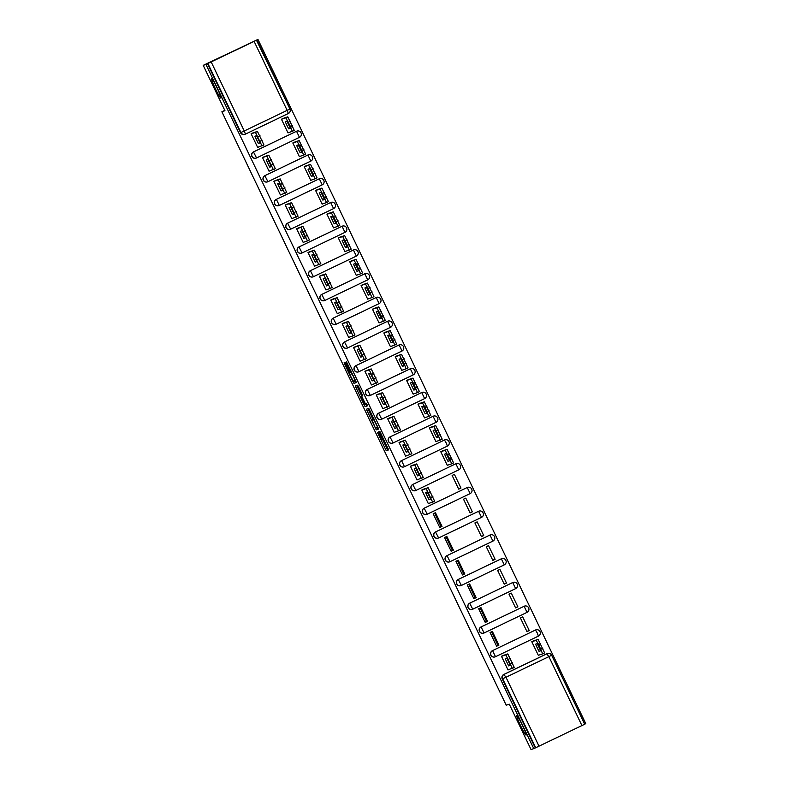 <?xml version="1.0" encoding="UTF-8"?>
<svg xmlns="http://www.w3.org/2000/svg" width="789" height="789" viewBox="0 0 789 789"><rect width="100%" height="100%" fill="white"/><g stroke="black" fill="none" stroke-linecap="round" stroke-linejoin="round"><path stroke-width="1.18" d="M377.379 432.293L386.235 450.697L388.671 449.878L379.884 431.445L383.138 439.503L378.631 431.869L381.679 439.996L377.379 432.293M220.91 98.112A10.809 0.927 -115.7 0 0 220.92 98.112A10.809 0.927 -115.7 0 0 217.103 88.023A10.809 0.927 -115.7 0 0 211.58 78.624A10.809 0.927 -115.7 0 0 211.57 78.624A10.809 0.927 -115.7 0 0 215.387 88.713A10.809 0.927 -115.7 0 0 220.91 98.112M526.115 735.111A10.809 0.927 -115.7 0 0 526.125 735.111A10.809 0.927 -115.7 0 0 522.298 725.022A10.809 0.927 -115.7 0 0 516.775 715.623A10.809 0.927 -115.7 0 0 516.765 715.633A10.809 0.927 -115.7 0 0 520.592 725.722A10.809 0.927 -115.7 0 0 526.115 735.111M345.641 363.966L344.783 362.516L344.103 362.753L344.685 364.291L353.137 381.925L353.985 383.375L356.421 382.547L346.539 361.924L345.71 362.21L346.292 363.749L349.912 371.294L353.433 376.461L355.001 380.594L353.393 381.136L351.135 377.28L345.641 363.966M355.001 380.594L355.514 380.347L355.001 380.594M383.138 439.503L383.72 439.217L383.138 439.503M533.768 748.623L531.036 749.55L509.29 704.183L506.222 705.218L221.887 111.762L224.954 110.716L203.217 65.349L205.959 64.422L533.768 748.623L535.711 747.755L502.672 678.787A3.373 3.363 -108.7 0 1 504.24 674.279L547.152 653.677A3.373 3.363 -108.7 0 1 551.649 655.264L584.708 724.233L535.711 747.755M366.372 409.225L376.254 429.847L378.681 429.029L368.798 408.406L366.372 409.225M364.271 405.161L355.237 385.989L357.673 385.17L358.522 386.61L362.713 395.703L361.727 396.039L362.309 397.577L365.563 404.027L366.589 403.682L367.595 405.773L365.12 406.611L364.271 405.161L365.583 404.017M203.217 65.349L257.964 39.45L585.783 723.651L584.679 724.174M205.959 64.422L256.889 40.032L289.938 109L256.455 40.18L257.964 39.45M535.287 747.893L502.248 678.925A3.373 3.363 -108.7 0 1 503.816 674.427L546.728 653.825L548.888 656.626L505.976 677.238L539.025 746.207M534.104 640.707L531.786 641.704L538.354 655.412L539.124 655.038M503.776 655.274L501.459 656.27L508.027 669.969L508.797 669.605M496.35 645.599L497.78 644.919M498.924 645.126L492.356 631.427L490.077 632.522L496.646 646.221L498.924 645.126L498.027 645.432L491.508 631.831M529.241 630.569L522.683 616.86L520.405 617.955L526.973 631.654L529.241 630.569L526.835 631.378M484.969 621.85L486.399 621.16M487.543 621.377L480.974 607.678L478.696 608.773L485.265 622.472L487.543 621.377L486.645 621.683L480.126 608.082M517.87 606.82L511.302 593.111L509.023 594.206L515.592 607.905L517.87 606.82L515.464 607.629M473.587 598.101L475.017 597.411M476.161 597.628L469.593 583.929L467.325 585.014L473.883 598.723L476.161 597.628L475.264 597.934L468.755 584.333M506.489 583.061L499.92 569.362L497.652 570.457L504.21 584.156L506.489 583.061L504.082 583.88M462.206 574.343L463.636 573.662M464.78 573.879L458.212 560.18L455.943 561.265L462.512 574.974L464.78 573.879L463.883 574.185L457.373 560.584M495.107 559.312L488.539 545.613L486.271 546.708L492.829 560.407L495.107 559.312L492.701 560.131M450.825 550.594L452.255 549.913M453.399 550.13L446.84 536.421L444.562 537.516L451.13 551.215L453.399 550.13L452.511 550.426L445.992 536.836M483.726 535.563L477.167 521.864L474.889 522.949L481.458 536.658L483.726 535.563L481.32 536.382M439.453 526.845L440.883 526.164M442.027 526.381L435.459 512.672L433.181 513.767L439.749 527.466L442.027 526.381L441.13 526.677L434.611 513.077M472.345 511.814L465.786 498.115L463.508 499.2L470.076 512.909L472.345 511.814L469.938 512.623M424.127 489.022L421.799 490.018L428.368 503.717L429.137 503.352M460.973 488.066L454.405 474.357L452.127 475.451L458.695 489.15L460.973 488.066L458.567 488.874M412.746 465.263L410.428 466.269L416.986 479.968L417.766 479.594M443.073 450.706L440.755 451.702L447.314 465.402L448.093 465.037M401.364 441.515L399.047 442.511L405.615 456.22L406.384 455.845M431.691 426.957L429.374 427.954L435.932 441.653L436.712 441.288M389.983 417.766L387.665 418.762L394.234 432.471L395.003 432.096M420.31 403.209L417.992 404.205L424.561 417.904L425.33 417.529M378.602 394.017L376.284 395.013L382.852 408.712L383.622 408.347M408.929 379.45L406.611 380.446L413.18 394.155L413.949 393.78M367.23 370.268L364.903 371.264L371.471 384.963L372.24 384.598M397.557 355.701L395.23 356.697L401.798 370.406L402.568 370.031M355.849 346.519L353.531 347.515L360.09 361.214L360.869 360.849M386.176 331.952L383.858 332.948L390.417 346.647L391.196 346.282M344.468 322.76L342.15 323.766L348.708 337.465L349.488 337.09M374.795 308.203L372.477 309.199L379.036 322.898L379.815 322.533M333.086 299.011L330.769 300.007L337.337 313.716L338.106 313.341M363.413 284.454L361.096 285.45L367.664 299.149L368.433 298.784M321.705 275.262L319.387 276.258L325.956 289.967L326.725 289.593M352.032 260.705L349.714 261.701L356.283 275.4L357.052 275.026M310.333 251.513L308.006 252.51L314.574 266.209L315.344 265.844M340.661 236.947L338.333 237.943L344.901 251.652L345.671 251.277M298.952 227.765L296.634 228.761L303.193 242.46L303.972 242.095M329.279 213.198L326.962 214.194L333.52 227.903L334.299 227.528M287.571 204.016L285.253 205.012L291.812 218.711L292.591 218.346M317.898 189.449L315.58 190.445L322.139 204.144L322.918 203.779M276.189 180.257L273.872 181.263L280.44 194.962L281.209 194.587M306.517 165.7L304.199 166.696L310.767 180.395L311.537 180.03M264.808 156.508L262.49 157.504L269.059 171.213L269.828 170.838M295.135 141.951L292.818 142.947L299.386 156.646L300.155 156.281M253.437 132.759L251.109 133.755L257.678 147.464L258.447 147.089M283.764 118.202L281.436 119.198L288.005 132.897L288.774 132.522M253.476 151.912L256.543 157.958A3.373 3.373 0 0 1 256.159 158.106L256.011 158.155A3.373 3.363 71.3 0 1 251.819 156.232A3.373 3.363 71.3 0 1 253.476 151.912L296.536 131.26A3.373 3.363 -108.7 0 1 301.023 132.848A3.373 3.363 -108.7 0 1 299.455 137.345L256.543 157.948A3.373 3.363 -108.7 0 1 251.967 156.183A3.373 3.363 -108.7 0 1 253.624 151.863L296.536 131.26L299.455 137.345A3.373 3.373 0 0 0 301.122 133.025A3.373 3.373 0 0 0 296.911 131.102L296.763 131.152A3.373 3.363 71.3 0 0 296.388 131.309M264.848 175.671L267.925 181.707A3.373 3.373 0 0 1 267.54 181.855L267.392 181.914A3.373 3.363 71.3 0 1 263.191 179.981A3.373 3.363 71.3 0 1 264.848 175.671L307.917 155.009A3.373 3.363 -108.7 0 1 312.405 156.597A3.373 3.363 -108.7 0 1 310.836 161.094L267.925 181.707A3.373 3.363 -108.7 0 1 263.348 179.931A3.373 3.363 -108.7 0 1 265.005 175.612L307.917 155.009L310.836 161.094A3.373 3.373 0 0 0 312.503 156.774A3.373 3.373 0 0 0 308.292 154.851L308.144 154.9A3.373 3.363 71.3 0 0 307.759 155.058M276.229 199.42L319.298 178.758A3.373 3.363 -108.7 0 1 323.786 180.346A3.373 3.363 -108.7 0 1 322.218 184.843L319.298 178.758L276.377 199.361L279.306 205.456A3.373 3.363 -108.7 0 1 274.72 203.68A3.373 3.363 -108.7 0 1 276.377 199.361L276.229 199.42A3.373 3.363 71.3 0 0 274.572 203.73A3.373 3.363 71.3 0 0 278.773 205.663L278.921 205.613A3.373 3.373 0 0 0 279.306 205.456L322.218 184.843A3.373 3.373 0 0 0 323.884 180.533A3.373 3.373 0 0 0 319.673 178.6L319.525 178.659A3.373 3.363 71.3 0 0 319.141 178.807M287.61 223.169L290.677 229.204A3.373 3.373 0 0 1 290.303 229.362L290.145 229.412A3.373 3.363 71.3 0 1 285.953 227.479A3.373 3.363 71.3 0 1 287.61 223.169L330.67 202.507A3.373 3.363 -108.7 0 1 335.167 204.095A3.373 3.363 -108.7 0 1 333.599 208.592L290.687 229.204A3.373 3.363 -108.7 0 1 286.101 227.429A3.373 3.363 -108.7 0 1 287.758 223.119L330.67 202.507L333.589 208.602A3.373 3.373 0 0 0 335.256 204.282A3.373 3.373 0 0 0 331.055 202.359L330.897 202.408A3.373 3.363 71.3 0 0 330.522 202.556M298.992 246.918L302.059 252.953A3.373 3.373 0 0 1 301.684 253.111L301.526 253.161A3.373 3.363 71.3 0 1 297.335 251.227A3.373 3.363 71.3 0 1 298.992 246.918L342.051 226.256A3.373 3.363 -108.7 0 1 346.549 227.843A3.373 3.363 -108.7 0 1 344.98 232.351L302.059 252.953A3.373 3.363 -108.7 0 1 297.483 251.178A3.373 3.363 -108.7 0 1 299.139 246.868L342.051 226.256L344.971 232.351A3.373 3.373 0 0 0 346.637 228.031A3.373 3.373 0 0 0 342.426 226.108L342.278 226.157A3.373 3.363 71.3 0 0 341.903 226.315M310.373 270.666L313.44 276.702A3.373 3.373 0 0 1 313.055 276.86L312.908 276.909A3.373 3.363 71.3 0 1 308.716 274.986A3.373 3.363 71.3 0 1 310.373 270.666L353.433 250.014A3.373 3.363 -108.7 0 1 357.92 251.602A3.373 3.363 -108.7 0 1 356.352 256.1L313.44 276.702A3.373 3.363 -108.7 0 1 308.864 274.927A3.373 3.363 -108.7 0 1 310.521 270.617L353.433 250.014L356.352 256.1A3.373 3.373 0 0 0 358.019 251.78A3.373 3.373 0 0 0 353.807 249.857L353.659 249.906A3.373 3.363 71.3 0 0 353.285 250.064M321.744 294.415L324.821 300.461A3.373 3.373 0 0 1 324.437 300.609L324.289 300.658A3.373 3.363 71.3 0 1 320.087 298.735A3.373 3.363 71.3 0 1 321.744 294.415L364.814 273.763A3.373 3.363 -108.7 0 1 369.301 275.351A3.373 3.363 -108.7 0 1 367.733 279.848L324.821 300.451A3.373 3.363 -108.7 0 1 320.245 298.686A3.373 3.363 -108.7 0 1 321.902 294.366L364.814 273.763L367.733 279.848A3.373 3.373 0 0 0 369.4 275.529A3.373 3.373 0 0 0 365.189 273.605L365.041 273.655A3.373 3.363 71.3 0 0 364.656 273.813M333.126 318.174L336.203 324.21A3.373 3.373 0 0 1 335.818 324.358L335.67 324.417A3.373 3.363 71.3 0 1 331.469 322.484A3.373 3.363 71.3 0 1 333.126 318.174L376.195 297.512A3.373 3.363 -108.7 0 1 380.683 299.1A3.373 3.363 -108.7 0 1 379.114 303.597L336.203 324.21A3.373 3.363 -108.7 0 1 331.617 322.435A3.373 3.363 -108.7 0 1 333.274 318.115L376.195 297.512L379.114 303.597A3.373 3.373 0 0 0 380.781 299.278A3.373 3.373 0 0 0 376.57 297.354L376.422 297.404A3.373 3.363 71.3 0 0 376.037 297.561M344.507 341.923L347.574 347.959A3.373 3.363 -108.7 0 1 347.199 348.117L347.042 348.166A3.373 3.363 71.3 0 1 342.85 346.233A3.373 3.363 71.3 0 1 344.507 341.923L387.567 321.261A3.373 3.363 -108.7 0 1 392.064 322.849A3.373 3.363 -108.7 0 1 390.496 327.346L347.584 347.959M355.888 365.672L398.948 345.01L400.684 347.969L401.867 351.105L358.956 371.708A3.373 3.363 -108.7 0 1 358.581 371.866L358.423 371.915A3.373 3.363 71.3 0 1 354.231 369.982A3.373 3.363 71.3 0 1 355.888 365.672L398.948 345.01A3.373 3.363 -108.7 0 1 403.445 346.598A3.373 3.363 -108.7 0 1 401.877 351.095M367.27 389.421L370.337 395.457A3.373 3.373 0 0 1 369.952 395.614L369.804 395.664A3.373 3.363 71.3 0 1 365.613 393.731A3.373 3.363 71.3 0 1 367.27 389.421L410.329 368.759A3.373 3.363 -108.7 0 1 414.817 370.347A3.373 3.363 -108.7 0 1 413.249 374.854L370.337 395.457A3.373 3.363 -108.7 0 1 365.761 393.681A3.373 3.363 -108.7 0 1 367.418 389.371L410.329 368.759L413.249 374.854A3.373 3.373 0 0 0 414.915 370.534A3.373 3.373 0 0 0 410.704 368.611L410.556 368.66A3.373 3.363 71.3 0 0 410.181 368.818M378.641 413.17L381.718 419.206A3.373 3.373 0 0 1 381.334 419.363L381.186 419.413A3.373 3.363 71.3 0 1 376.984 417.489A3.373 3.363 71.3 0 1 378.641 413.17L421.711 392.518A3.373 3.363 -108.7 0 1 426.198 394.106A3.373 3.363 -108.7 0 1 424.63 398.603L381.718 419.206A3.373 3.363 -108.7 0 1 377.142 417.43A3.373 3.363 -108.7 0 1 378.799 413.12L421.711 392.518L424.63 398.603A3.373 3.373 0 0 0 426.297 394.283A3.373 3.373 0 0 0 422.085 392.36L421.937 392.409A3.373 3.363 71.3 0 0 421.553 392.567M390.022 436.919L393.1 442.964A3.373 3.373 0 0 1 392.715 443.112L392.567 443.162A3.373 3.363 71.3 0 1 388.366 441.238A3.373 3.363 71.3 0 1 390.022 436.919L433.092 416.267A3.373 3.363 -108.7 0 1 437.579 417.854A3.373 3.363 -108.7 0 1 436.011 422.352L393.09 442.964A3.373 3.363 -108.7 0 1 388.513 441.189A3.373 3.363 -108.7 0 1 390.17 436.869L433.092 416.267L436.011 422.352A3.373 3.373 0 0 0 437.678 418.032A3.373 3.373 0 0 0 433.467 416.109L433.319 416.158A3.373 3.363 71.3 0 0 432.934 416.316M401.404 460.677L444.463 440.015L446.199 442.964L447.383 446.101L404.481 466.713A3.373 3.363 -108.7 0 1 404.096 466.861L403.938 466.92A3.373 3.363 71.3 0 1 399.747 464.987A3.373 3.363 71.3 0 1 401.404 460.677L444.463 440.015A3.373 3.363 -108.7 0 1 448.961 441.603A3.373 3.363 -108.7 0 1 447.393 446.101M412.785 484.426L415.852 490.462A3.373 3.373 0 0 1 415.478 490.62L415.32 490.669A3.373 3.363 71.3 0 1 411.128 488.736A3.373 3.363 71.3 0 1 412.785 484.426L455.845 463.764A3.373 3.363 -108.7 0 1 460.342 465.352A3.373 3.363 -108.7 0 1 458.774 469.849L415.852 490.462A3.373 3.363 -108.7 0 1 411.276 488.687A3.373 3.363 -108.7 0 1 412.933 484.367L455.845 463.764L458.764 469.849A3.373 3.373 0 0 0 460.431 465.54A3.373 3.373 0 0 0 456.229 463.607L456.072 463.666A3.373 3.363 71.3 0 0 455.697 463.814M424.166 508.175L427.234 514.211A3.373 3.373 0 0 1 426.849 514.369L426.701 514.418A3.373 3.363 71.3 0 1 422.509 512.485A3.373 3.363 71.3 0 1 424.166 508.175L467.226 487.513A3.373 3.363 -108.7 0 1 471.714 489.101A3.373 3.363 -108.7 0 1 470.145 493.598L427.234 514.211A3.373 3.363 -108.7 0 1 422.657 512.436A3.373 3.363 -108.7 0 1 424.314 508.126L467.226 487.513L470.145 493.608A3.373 3.373 0 0 0 471.812 489.288A3.373 3.373 0 0 0 467.601 487.365L467.453 487.415A3.373 3.363 71.3 0 0 467.078 487.563M435.538 531.924L438.615 537.96A3.373 3.373 0 0 1 438.23 538.118L438.082 538.167A3.373 3.363 71.3 0 1 433.881 536.234A3.373 3.363 71.3 0 1 435.538 531.924L478.607 511.262A3.373 3.363 -108.7 0 1 483.095 512.85A3.373 3.363 -108.7 0 1 481.527 517.357L438.615 537.96A3.373 3.363 -108.7 0 1 434.039 536.185A3.373 3.363 -108.7 0 1 435.696 531.875L478.607 511.262L481.527 517.357A3.373 3.373 0 0 0 483.193 513.037A3.373 3.373 0 0 0 478.982 511.114L478.834 511.164A3.373 3.363 71.3 0 0 478.45 511.321M446.919 555.673L489.989 535.021A3.373 3.363 -108.7 0 1 494.476 536.609A3.373 3.363 -108.7 0 1 492.908 541.106L489.989 535.021L447.067 555.624L449.996 561.709A3.373 3.363 -108.7 0 1 445.41 559.934A3.373 3.363 -108.7 0 1 447.067 555.624L446.919 555.673A3.373 3.363 71.3 0 0 445.262 559.993A3.373 3.363 71.3 0 0 449.464 561.916L449.612 561.867A3.373 3.373 0 0 0 449.996 561.709L492.908 541.106A3.373 3.373 0 0 0 494.575 536.786A3.373 3.373 0 0 0 490.363 534.863L490.216 534.912A3.373 3.363 71.3 0 0 489.831 535.07M458.301 579.422L461.368 585.468A3.373 3.363 -108.7 0 1 460.993 585.616L460.835 585.665A3.373 3.363 71.3 0 1 456.644 583.742A3.373 3.363 71.3 0 1 458.301 579.422L501.36 558.77A3.373 3.363 -108.7 0 1 505.857 560.358A3.373 3.363 -108.7 0 1 504.289 564.855L461.378 585.458M469.682 603.181L472.749 609.216A3.373 3.373 0 0 1 472.374 609.364L472.216 609.424A3.373 3.363 71.3 0 1 468.025 607.491A3.373 3.363 71.3 0 1 469.682 603.181L512.742 582.519A3.373 3.363 -108.7 0 1 517.239 584.107A3.373 3.363 -108.7 0 1 515.671 588.604L472.749 609.216A3.373 3.363 -108.7 0 1 468.173 607.441A3.373 3.363 -108.7 0 1 469.83 603.121L512.742 582.519L515.661 588.604A3.373 3.373 0 0 0 517.328 584.284A3.373 3.373 0 0 0 513.126 582.361L512.968 582.41A3.373 3.363 71.3 0 0 512.594 582.568M481.063 626.93L484.13 632.965A3.373 3.373 0 0 1 483.746 633.123L483.598 633.173A3.373 3.363 71.3 0 1 479.406 631.239A3.373 3.363 71.3 0 1 481.063 626.93L524.123 606.268A3.373 3.363 -108.7 0 1 528.61 607.855A3.373 3.363 -108.7 0 1 527.042 612.353L484.13 632.965A3.373 3.363 -108.7 0 1 479.554 631.19A3.373 3.363 -108.7 0 1 481.211 626.87L524.123 606.268L527.042 612.353A3.373 3.373 0 0 0 528.709 608.043A3.373 3.373 0 0 0 524.498 606.11L524.35 606.169A3.373 3.363 71.3 0 0 523.975 606.317M492.435 650.678L535.504 630.016L537.24 632.975L538.423 636.112L495.512 656.714A3.373 3.363 -108.7 0 1 495.127 656.872L494.979 656.921A3.373 3.363 71.3 0 1 490.778 654.988A3.373 3.363 71.3 0 1 492.435 650.678L535.504 630.016A3.373 3.363 -108.7 0 1 539.992 631.604A3.373 3.363 -108.7 0 1 538.423 636.102M221.887 111.762L224.786 110.361M390.486 327.346L347.574 347.959A3.373 3.373 0 0 1 347.199 348.117A3.373 3.363 -108.7 0 1 342.998 346.184A3.373 3.363 -108.7 0 1 344.655 341.864L387.567 321.261L390.486 327.346A3.373 3.373 0 0 0 392.153 323.036A3.373 3.373 0 0 0 387.951 321.103L387.793 321.162A3.373 3.363 71.3 0 0 387.419 321.31M358.956 371.708L358.956 371.708A3.373 3.373 0 0 1 358.581 371.866A3.373 3.363 -108.7 0 1 354.379 369.933A3.373 3.363 -108.7 0 1 356.036 365.623L358.956 371.708L401.867 351.105A3.373 3.373 0 0 0 403.534 346.785A3.373 3.373 0 0 0 399.323 344.862L399.175 344.911A3.373 3.363 71.3 0 0 398.8 345.059M404.471 466.713L404.471 466.713A3.373 3.373 0 0 1 404.096 466.861A3.373 3.363 -108.7 0 1 399.895 464.938A3.373 3.363 -108.7 0 1 401.552 460.618L404.471 466.713L447.383 446.101A3.373 3.373 0 0 0 449.049 441.781A3.373 3.373 0 0 0 444.848 439.858L444.69 439.907A3.373 3.363 71.3 0 0 444.315 440.065M504.279 564.855L461.368 585.468A3.373 3.373 0 0 1 460.993 585.616A3.373 3.363 -108.7 0 1 456.792 583.692A3.373 3.363 -108.7 0 1 458.448 579.373L501.36 558.77L504.279 564.855A3.373 3.373 0 0 0 505.946 560.535A3.373 3.373 0 0 0 501.745 558.612L501.587 558.661A3.373 3.363 71.3 0 0 501.212 558.819M495.512 656.714L495.512 656.714A3.373 3.373 0 0 1 495.127 656.872A3.373 3.363 -108.7 0 1 490.936 654.939A3.373 3.363 -108.7 0 1 492.592 650.629L495.512 656.714L538.423 636.112A3.373 3.373 0 0 0 540.09 631.792A3.373 3.373 0 0 0 535.879 629.869L535.731 629.918A3.373 3.363 71.3 0 0 535.346 630.066M207.477 63.702L240.517 132.67A3.373 3.363 71.3 0 0 244.629 134.406L245.054 134.268A3.373 3.363 -108.7 0 1 240.941 132.522L207.901 63.554M581.937 725.594L548.888 656.626L551.659 655.264A3.373 3.373 0 0 0 547.536 653.519L547.112 653.667A3.373 3.363 71.3 0 0 546.728 653.825M382.616 439.572L387.754 449.967L388.652 449.661M376.718 427.263L377.763 429.117L378.661 428.822M367.911 408.702L372.832 419.146M374.805 426.691L375.396 427.707L377.536 426.987L373.365 419.107L371.905 419.6L374.805 426.691M361.697 395.9L357.338 386.797L355.819 387.527M356.776 385.466L357.338 386.797M367.556 405.566L365.12 406.611M362.22 395.654L360.701 396.384L362.269 400.516L364.538 404.372L365.1 404.185L362.121 397.636L361.273 396.186L360.711 396.384L362.693 395.496L361.273 396.186M365.78 404.432L366.638 405.881M354.448 380.781L355.504 382.645L356.391 382.34M539.035 651.349L540.633 650.817A10.553 0.897 -115.7 0 0 537.201 643.656L535.603 644.199A10.553 0.897 -115.7 0 0 539.035 651.349L540.544 650.629M538.305 655.314L542.645 653.854L538.749 644.731L536.145 640.303L531.816 641.763M533.285 640.984L538.118 639.356L544.617 652.907L542.645 653.844L544.617 652.907M502.958 655.551L507.791 653.923L514.29 667.464L512.317 668.411L505.818 654.86L507.791 653.923M508.708 665.916L510.305 665.383A10.553 0.897 64.3 0 0 506.873 658.223L505.276 658.766A10.553 0.897 64.3 0 0 508.708 665.916L510.217 665.186M507.978 669.881L514.29 667.464M501.488 656.33L505.818 654.86M448.004 461.348L449.592 460.815A10.553 0.897 -115.7 0 0 446.17 453.655L444.572 454.198A10.553 0.897 -115.7 0 0 448.004 461.348L449.513 460.618M447.274 465.313L451.604 463.843L449.829 459.139L445.114 450.302L440.775 451.762M442.254 450.983L447.077 449.355L453.576 462.896L451.614 463.843L453.576 462.896M436.623 437.599L438.211 437.057A10.553 0.897 -115.7 0 0 434.788 429.906L433.191 430.439A10.553 0.897 -115.7 0 0 436.623 437.599L438.132 436.869M435.893 441.564L440.223 440.094L436.337 430.972L433.733 426.543L429.403 428.013M430.873 427.234L435.706 425.596L442.195 439.148L440.232 440.094L442.195 439.148M425.241 413.85L426.839 413.308A10.553 0.897 -115.7 0 0 423.407 406.157L421.809 406.69A10.553 0.897 -115.7 0 0 425.241 413.85L426.75 413.12M424.512 417.805L428.851 416.345L424.955 407.223L422.352 402.794L418.022 404.254M419.492 403.485L424.324 401.848L430.824 415.399L428.851 416.345L430.824 415.399M413.86 390.101L415.458 389.559A10.553 0.897 -115.7 0 0 412.026 382.399L410.438 382.941A10.553 0.897 -115.7 0 0 413.86 390.101L415.369 389.371M413.13 394.056L417.47 392.597L413.574 383.474L410.97 379.045L406.641 380.505M408.12 379.726L412.943 378.099L419.442 391.65L417.47 392.587L419.442 391.65M402.479 366.343L404.076 365.81A10.553 0.897 -115.7 0 0 400.644 358.65L399.056 359.192A10.553 0.897 -115.7 0 0 402.479 366.343L403.998 365.623M401.749 370.307L406.088 368.848L404.313 364.133L399.589 355.297L395.259 356.756M396.739 355.977L401.562 354.35L408.061 367.901L406.088 368.838L408.061 367.901M391.107 342.594L392.695 342.061A10.553 0.897 -115.7 0 0 389.273 334.901L387.675 335.443A10.553 0.897 -115.7 0 0 391.107 342.594L392.616 341.874M390.377 346.558L394.707 345.099L392.932 340.384L388.218 331.548L383.878 333.007M385.357 332.228L390.18 330.601L396.68 344.142L394.717 345.089L396.68 344.142M379.726 318.845L381.314 318.312A10.553 0.897 -115.7 0 0 377.892 311.152L376.294 311.694A10.553 0.897 -115.7 0 0 379.726 318.845L381.235 318.115M378.996 322.809L383.326 321.34L381.551 316.636L376.836 307.799L372.507 309.258M373.976 308.479L378.809 306.852L385.298 320.393L383.336 321.34M368.345 295.096L369.942 294.553A10.553 0.897 -115.7 0 0 366.51 287.403L364.912 287.936A10.553 0.897 -115.7 0 0 368.345 295.096L369.854 294.366M367.615 299.061L371.954 297.591L368.059 288.468L365.455 284.04L361.125 285.51M362.595 284.73L367.427 283.093L373.927 296.644L371.954 297.591L373.927 296.644M356.963 271.347L358.561 270.805A10.553 0.897 -115.7 0 0 355.129 263.654L353.541 264.187A10.553 0.897 -115.7 0 0 356.963 271.347L358.472 270.617M356.233 275.302L360.573 273.842L356.677 264.719L354.074 260.291L349.744 261.751M351.223 260.981L356.046 259.344L362.546 272.895L360.573 273.842L362.546 272.895M345.582 247.598L347.18 247.056A10.553 0.897 -115.7 0 0 343.748 239.895L342.16 240.438A10.553 0.897 -115.7 0 0 345.582 247.598L347.101 246.868M344.852 251.553L349.192 250.093L347.416 245.389L342.692 236.542L338.363 238.002M339.842 237.223L344.665 235.595L351.164 249.146L349.192 250.083M334.211 223.839L335.798 223.307A10.553 0.897 -115.7 0 0 332.376 216.147L330.778 216.689A10.553 0.897 -115.7 0 0 334.211 223.839L335.719 223.119M333.481 227.804L337.81 226.344L336.035 221.63L331.321 212.793L326.981 214.253M328.461 213.474L333.283 211.846L339.783 225.398L337.82 226.335M322.829 200.09L324.417 199.558A10.553 0.897 -115.7 0 0 320.995 192.398L319.397 192.94A10.553 0.897 -115.7 0 0 322.829 200.09L324.338 199.37M322.099 204.055L326.429 202.595L324.654 197.881L319.939 189.044L315.61 190.504M317.079 189.725L321.912 188.098L328.402 201.639L326.439 202.586L328.402 201.639M311.448 176.341L313.046 175.809A10.553 0.897 -115.7 0 0 309.613 168.649L308.016 169.191A10.553 0.897 -115.7 0 0 311.448 176.341L312.957 175.612M310.718 180.306L315.058 178.837L311.162 169.714L308.558 165.286L304.229 166.755M305.698 165.976L310.531 164.349L317.03 177.89L315.058 178.837L317.03 177.89M300.067 152.593L301.664 152.05A10.553 0.897 -115.7 0 0 298.232 144.9L296.644 145.432A10.553 0.897 -115.7 0 0 300.067 152.593L301.576 151.863M299.337 156.557L303.676 155.088L299.781 145.965L297.177 141.537L292.847 143.006M294.327 142.227L299.149 140.59L305.649 154.141L303.676 155.088L305.649 154.141M423.308 489.298L428.131 487.661L434.631 501.212L432.658 502.159L426.159 488.608L428.131 487.661M429.048 499.664L430.646 499.121A10.553 0.897 64.3 0 0 427.214 491.971L425.626 492.504A10.553 0.897 64.3 0 0 429.048 499.664L430.567 498.934M428.328 503.629L434.631 501.212M421.829 490.077L426.159 488.608M411.927 465.54L416.75 463.912L423.249 477.463L421.287 478.41L414.787 464.859L416.75 463.912M417.677 475.915L419.265 475.373A10.553 0.897 64.3 0 0 415.842 468.222L414.245 468.755A10.553 0.897 64.3 0 0 417.677 475.915L419.186 475.185M416.947 479.87L423.249 477.463M410.448 466.319L414.787 464.859M400.546 441.791L405.378 440.163L411.868 453.714L409.895 454.661L403.406 441.11L405.378 440.163M406.296 452.166L407.883 451.624A10.553 0.897 64.3 0 0 404.461 444.463L402.863 445.006A10.553 0.897 64.3 0 0 406.296 452.166L407.805 451.436M405.566 456.121L411.868 453.714M399.076 442.57L403.406 441.11M389.164 418.042L393.997 416.414L400.496 429.966L398.524 430.902L392.025 417.361L393.997 416.414M394.914 428.407L396.512 427.875A10.553 0.897 64.3 0 0 393.08 420.715L391.482 421.257A10.553 0.897 64.3 0 0 394.914 428.407L396.423 427.687M394.184 432.372L400.496 429.966M387.695 418.821L392.025 417.361M377.793 394.293L382.616 392.666L389.115 406.207L387.143 407.154L380.643 393.612L382.616 392.666M383.533 404.658L385.131 404.126A10.553 0.897 64.3 0 0 381.698 396.966L380.111 397.508A10.553 0.897 64.3 0 0 383.533 404.658L385.052 403.938M382.803 408.623L389.115 406.207M376.314 395.072L380.643 393.612M366.412 370.544L371.234 368.917L377.734 382.458L375.761 383.405L369.262 369.854L371.234 368.917M372.152 380.909L373.749 380.377A10.553 0.897 64.3 0 0 370.317 373.217L368.729 373.759A10.553 0.897 64.3 0 0 372.152 380.909L373.67 380.18M371.422 384.874L377.734 382.458M364.932 371.323L369.262 369.854M355.03 346.795L359.853 345.158L366.352 358.709L364.39 359.656L357.89 346.105L359.853 345.158M360.78 357.161L362.368 356.618A10.553 0.897 64.3 0 0 358.946 349.468L357.348 350A10.553 0.897 64.3 0 0 360.78 357.161L362.289 356.431M360.05 361.125L366.352 358.709M353.551 347.574L357.89 346.105M343.649 323.036L348.482 321.409L354.971 334.96L353.008 335.907M349.399 333.412L350.987 332.869A10.553 0.897 64.3 0 0 347.564 325.719L345.967 326.252A10.553 0.897 64.3 0 0 349.399 333.412L350.908 332.682M348.669 337.367L352.999 335.907L346.509 322.356L348.482 321.409M342.179 323.815L346.509 322.356M332.268 299.287L337.1 297.66L343.6 311.211L341.627 312.158L335.128 298.607L337.1 297.66M338.017 309.663L339.615 309.12A10.553 0.897 64.3 0 0 336.183 301.96L334.585 302.503A10.553 0.897 64.3 0 0 338.017 309.663L339.526 308.933M337.288 313.618L343.6 311.211M330.798 300.067L335.128 298.607M320.896 275.539L325.719 273.911L332.218 287.462L330.246 288.399M326.636 285.904L328.234 285.371A10.553 0.897 64.3 0 0 324.802 278.211L323.214 278.754A10.553 0.897 64.3 0 0 326.636 285.904L328.155 285.184M325.906 289.869L330.246 288.409L323.746 274.858L325.719 273.911M319.417 276.318L323.746 274.858M309.515 251.79L314.338 250.162L320.837 263.704L318.864 264.65L312.365 251.109L314.338 250.162M315.255 262.155L316.853 261.623A10.553 0.897 64.3 0 0 313.42 254.462L311.833 255.005A10.553 0.897 64.3 0 0 315.255 262.155L316.774 261.435M314.525 266.12L320.837 263.704M308.035 252.569L312.365 251.109M298.134 228.041L302.956 226.413L309.456 239.955L307.493 240.901M303.883 238.406L305.471 237.874A10.553 0.897 64.3 0 0 302.049 230.713L300.451 231.256A10.553 0.897 64.3 0 0 303.883 238.406L305.392 237.676M303.154 242.371L307.483 240.901L300.994 227.35L302.956 226.413M296.654 228.82L300.994 227.35M286.752 204.292L291.585 202.655L298.074 216.206L296.112 217.153L289.612 203.601L291.585 202.655M292.502 214.657L294.09 214.115A10.553 0.897 64.3 0 0 290.668 206.965L289.07 207.497A10.553 0.897 64.3 0 0 292.502 214.657L294.011 213.927M291.772 218.622L298.074 216.206M285.283 205.071L289.612 203.601M275.371 180.533L280.203 178.906L286.703 192.457L284.73 193.404L278.231 179.853L280.203 178.906M281.121 190.908L282.718 190.366A10.553 0.897 64.3 0 0 279.286 183.216L277.689 183.748A10.553 0.897 64.3 0 0 281.121 190.908L282.63 190.179M280.391 194.863L286.703 192.457M273.901 181.312L278.231 179.853M263.999 156.784L268.822 155.157L275.322 168.708L273.349 169.655L266.85 156.104L268.822 155.157M269.739 167.16L271.337 166.617A10.553 0.897 64.3 0 0 267.905 159.457L266.317 159.999A10.553 0.897 64.3 0 0 269.739 167.16L271.258 166.43M269.01 171.114L275.322 168.708M262.52 157.563L266.85 156.104M288.685 128.844L290.283 128.301A10.553 0.897 -115.7 0 0 286.851 121.151L285.263 121.684A10.553 0.897 -115.7 0 0 288.685 128.844L290.204 128.114M287.955 132.799L292.295 131.339L290.52 126.635L285.796 117.788L281.466 119.247M282.945 118.478L287.768 116.841L294.267 130.392L292.295 131.339L294.267 130.392M252.618 133.035L257.441 131.408L263.94 144.959L261.968 145.906L255.468 132.355L257.441 131.408M258.358 143.401L259.956 142.868A10.553 0.897 64.3 0 0 256.524 135.708L254.936 136.25A10.553 0.897 64.3 0 0 258.358 143.401L259.877 142.681M257.628 147.365L263.94 144.959M251.139 133.814L255.468 132.355M289.928 109.01A3.373 3.363 -108.7 0 1 288.35 113.498L245.438 134.11A3.373 3.363 -108.7 0 1 245.054 134.268A3.373 3.373 0 0 0 245.438 134.11L288.35 113.508A3.373 3.373 0 0 0 289.938 109L287.166 110.361L254.117 41.393M211.205 62.006L244.255 130.974L287.166 110.361L288.35 113.498M503.816 674.427L505.976 677.238L502.248 678.925M484.13 632.965L527.042 612.353M472.749 609.216L515.661 588.604M438.615 537.96L481.527 517.357M427.234 514.211L470.145 493.608M415.852 490.462L458.764 469.849M381.718 419.206L424.63 398.603M370.337 395.457L413.249 374.854M336.203 324.21L379.114 303.597M324.821 300.461L367.733 279.848M313.44 276.702L356.352 256.1M302.059 252.953L344.971 232.351M290.677 229.204L333.589 208.602M267.925 181.707L310.836 161.094M256.543 157.958L299.455 137.345M240.517 132.67L244.255 130.974L245.438 134.11M551.659 655.264L584.708 724.233M387.754 449.967L386.235 450.697M386.906 448.517L385.387 449.247M377.763 429.117L376.254 429.847M376.915 427.668L375.396 428.397M368.463 410.033L366.954 410.763M373.947 418.821L373.365 419.107M362.713 395.565L361.727 396.039L362.713 395.565M351.687 372.349L351.164 372.605M351.667 372.309L350.76 372.743M350.937 370.8L349.912 371.294M347.328 363.246L346.292 363.749M355.504 382.645L353.985 383.375M354.646 381.195L353.137 381.925M345.582 363.857L344.685 364.291M538.118 639.356L536.145 640.303M540.721 643.785L538.749 644.731M542.832 648.193L540.859 649.14M510.532 663.707L512.505 662.76M508.422 659.288L510.394 658.342M447.077 449.355L445.114 450.302M449.681 453.774L447.708 454.72M451.801 458.192L449.829 459.139M435.706 425.596L433.733 426.543M438.299 430.025L436.337 430.972M440.42 434.443L438.447 435.39M424.324 401.848L422.352 402.794M426.928 406.276L424.955 407.223M429.038 410.694L427.066 411.641M412.943 378.099L410.97 379.045M415.547 382.527L413.574 383.474M417.657 386.945L415.685 387.892M401.562 354.35L399.589 355.297M404.165 358.778L402.193 359.725M406.276 363.187L404.313 364.133M390.18 330.601L388.218 331.548M392.784 335.029L390.811 335.976M394.904 339.438L392.932 340.384M378.809 306.852L376.836 307.799M381.403 311.27L379.43 312.217M383.523 315.689L381.551 316.636M367.427 283.093L365.455 284.04M370.031 287.521L368.059 288.468M372.142 291.94L370.169 292.887M356.046 259.344L354.074 260.291M358.65 263.773L356.677 264.719M360.76 268.191L358.788 269.138M344.665 235.595L342.692 236.542M347.268 240.024L345.296 240.97M349.379 244.442L347.416 245.389M333.283 211.846L331.321 212.793M335.887 216.275L333.915 217.222M338.008 220.683L336.035 221.63M321.912 188.098L319.939 189.044M324.506 192.526L322.533 193.473M326.626 196.934L324.654 197.881M310.531 164.349L308.558 165.286M313.134 168.767L311.162 169.714M315.245 173.185L313.272 174.132M299.149 140.59L297.177 141.537M301.753 145.018L299.781 145.965M303.864 149.437L301.891 150.383M430.883 497.455L432.855 496.508M428.762 493.036L430.735 492.089M419.501 473.706L421.474 472.759M417.381 469.287L419.353 468.341M408.12 449.957L410.093 449.01M406.01 445.538L407.972 444.592M396.739 426.198L398.711 425.251M394.628 421.79L396.601 420.843M385.357 402.449L387.33 401.502M383.247 398.041L385.219 397.094M373.986 378.7L375.958 377.753M371.866 374.282L373.838 373.335M362.605 354.951L364.577 354.005M360.484 350.533L362.457 349.586M351.223 331.202L353.196 330.256M349.113 326.784L351.075 325.837M339.842 307.454L341.815 306.507M337.731 303.035L339.704 302.088M328.461 283.695L330.433 282.748M326.35 279.286L328.323 278.339M317.089 259.946L319.062 258.999M314.969 255.537L316.941 254.591M305.708 236.197L307.68 235.25M303.587 231.779L305.56 230.832M294.327 212.448L296.299 211.501M292.216 208.03L294.179 207.083M282.945 188.699L284.918 187.752M280.835 184.281L282.807 183.334M271.564 164.95L273.536 164.004M269.453 160.532L271.426 159.585M287.768 116.841L285.796 117.788M290.372 121.269L288.399 122.216M292.482 125.688L290.52 126.635M260.192 141.192L262.155 140.245M258.072 136.783L260.045 135.836M492.908 541.106L449.996 561.709M436.011 422.352L393.1 442.964M322.218 184.843L279.306 205.456M385.298 320.393L383.326 321.34M351.164 249.146L349.192 250.093M339.783 225.398L337.81 226.344M352.999 335.907L354.971 334.96M330.246 288.409L332.218 287.462M307.483 240.901L309.456 239.955"/></g></svg>
